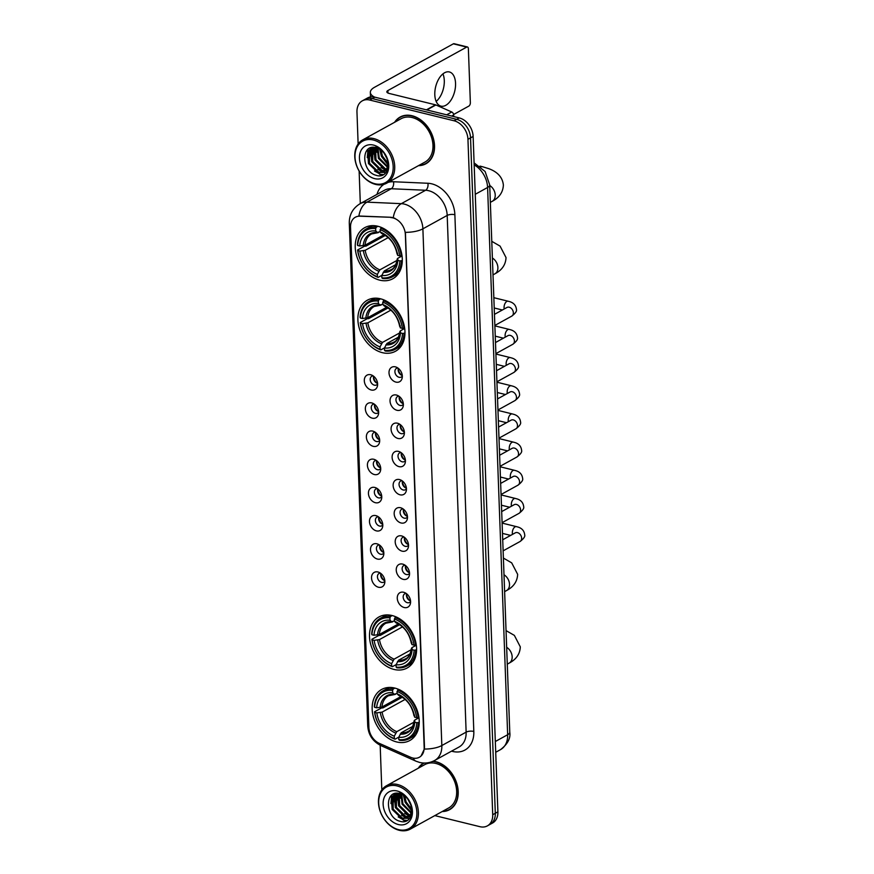 <?xml version="1.0" encoding="UTF-8"?>
<svg xmlns="http://www.w3.org/2000/svg" width="874" height="874" viewBox="0 0 874 874"><rect width="100%" height="100%" fill="white"/><g stroke="black" fill="none" stroke-linecap="round" stroke-linejoin="round"><path stroke-width="1.31" d="M380.441 298.777A29.148 21.566 -118.9 0 0 367.353 300.197A29.148 21.566 -118.9 0 0 359.236 328.143A29.148 21.566 -118.9 0 0 382.419 352.681A29.148 21.566 -118.9 0 0 395.507 351.25A29.148 21.566 -118.9 0 0 403.613 323.304A29.148 21.566 -118.9 0 0 380.441 298.777M392.055 615.525A29.148 21.566 -118.9 0 0 378.966 616.946A29.148 21.566 -118.9 0 0 370.849 644.903A29.148 21.566 -118.9 0 0 394.032 669.429A29.148 21.566 -118.9 0 0 407.12 668.009A29.148 21.566 -118.9 0 0 415.237 640.052A29.148 21.566 -118.9 0 0 392.055 615.525M394.709 688.046A29.148 21.566 -118.9 0 0 381.621 689.477A29.148 21.566 -118.9 0 0 373.504 717.423A29.148 21.566 -118.9 0 0 396.687 741.96A29.148 21.566 -118.9 0 0 409.775 740.529A29.148 21.566 -118.9 0 0 417.892 712.583A29.148 21.566 -118.9 0 0 394.709 688.046M377.776 226.246A29.148 21.566 -118.9 0 0 364.687 227.677A29.148 21.566 -118.9 0 0 356.57 255.623A29.148 21.566 -118.9 0 0 379.753 280.161A29.148 21.566 -118.9 0 0 392.841 278.73A29.148 21.566 -118.9 0 0 400.958 250.783A29.148 21.566 -118.9 0 0 377.776 226.246M371.242 390.001A8.248 6.107 61.1 0 1 364.305 380.736A8.248 6.107 61.1 0 1 370.685 374.749A8.248 6.107 61.1 0 1 371.494 375.001A8.248 6.107 61.1 0 1 377.481 385.86A8.248 6.107 61.1 0 1 371.242 390.001M373.187 375.907A4.949 3.66 -118.9 0 0 371.821 376.257A4.949 3.66 -118.9 0 0 370.434 380.998A4.949 3.66 -118.9 0 0 374.378 385.161A4.949 3.66 -118.9 0 0 376.596 384.921A4.949 3.66 -118.9 0 0 377.623 383.948M372.28 418.176A8.248 6.107 61.1 0 1 365.343 408.912A8.248 6.107 61.1 0 1 371.723 402.925A8.248 6.107 61.1 0 1 372.532 403.176A8.248 6.107 61.1 0 1 378.518 414.036A8.248 6.107 61.1 0 1 372.28 418.176M374.225 404.083A4.949 3.66 -118.9 0 0 372.848 404.433A4.949 3.66 -118.9 0 0 371.472 409.174A4.949 3.66 -118.9 0 0 375.405 413.336A4.949 3.66 -118.9 0 0 377.634 413.096A4.949 3.66 -118.9 0 0 378.65 412.124M373.307 446.352A8.248 6.107 61.1 0 1 366.37 437.087A8.248 6.107 61.1 0 1 372.75 431.101A8.248 6.107 61.1 0 1 373.559 431.352A8.248 6.107 61.1 0 1 379.545 442.211A8.248 6.107 61.1 0 1 373.307 446.352M375.252 432.259A4.949 3.66 -118.9 0 0 373.886 432.608A4.949 3.66 -118.9 0 0 372.499 437.35A4.949 3.66 -118.9 0 0 376.443 441.512A4.949 3.66 -118.9 0 0 378.661 441.272A4.949 3.66 -118.9 0 0 379.687 440.299M374.345 474.527A8.248 6.107 61.1 0 1 367.408 465.263A8.248 6.107 61.1 0 1 373.788 459.276A8.248 6.107 61.1 0 1 374.596 459.527A8.248 6.107 61.1 0 1 380.583 470.387A8.248 6.107 61.1 0 1 374.345 474.527M376.29 460.434A4.949 3.66 -118.9 0 0 374.913 460.784A4.949 3.66 -118.9 0 0 373.537 465.525A4.949 3.66 -118.9 0 0 377.47 469.699A4.949 3.66 -118.9 0 0 379.698 469.447A4.949 3.66 -118.9 0 0 380.725 468.475M375.372 502.703A8.248 6.107 61.1 0 1 368.435 493.439A8.248 6.107 61.1 0 1 374.815 487.452A8.248 6.107 61.1 0 1 375.623 487.703A8.248 6.107 61.1 0 1 381.621 498.573A8.248 6.107 61.1 0 1 375.372 502.703M377.317 488.61A4.949 3.66 -118.9 0 0 375.951 488.959A4.949 3.66 -118.9 0 0 374.575 493.701A4.949 3.66 -118.9 0 0 378.508 497.874A4.949 3.66 -118.9 0 0 380.725 497.623A4.949 3.66 -118.9 0 0 381.752 496.651M376.41 530.879A8.248 6.107 61.1 0 1 369.473 521.614A8.248 6.107 61.1 0 1 375.853 515.627A8.248 6.107 61.1 0 1 376.661 515.879A8.248 6.107 61.1 0 1 382.648 526.749A8.248 6.107 61.1 0 1 376.41 530.879M378.355 516.785A4.949 3.66 -118.9 0 0 376.978 517.135A4.949 3.66 -118.9 0 0 375.602 521.876A4.949 3.66 -118.9 0 0 379.545 526.05A4.949 3.66 -118.9 0 0 381.763 525.798A4.949 3.66 -118.9 0 0 382.79 524.826M377.448 559.065A8.248 6.107 61.1 0 1 370.5 549.79A8.248 6.107 61.1 0 1 376.88 543.803A8.248 6.107 61.1 0 1 377.688 544.054A8.248 6.107 61.1 0 1 383.686 554.924A8.248 6.107 61.1 0 1 377.448 559.065M379.382 544.961A4.949 3.66 -118.9 0 0 378.016 545.31A4.949 3.66 -118.9 0 0 376.639 550.052A4.949 3.66 -118.9 0 0 380.572 554.225A4.949 3.66 -118.9 0 0 382.801 553.974A4.949 3.66 -118.9 0 0 383.817 553.002M378.475 587.241A8.248 6.107 61.1 0 1 371.537 577.965A8.248 6.107 61.1 0 1 377.918 571.978A8.248 6.107 61.1 0 1 378.726 572.23A8.248 6.107 61.1 0 1 384.713 583.1A8.248 6.107 61.1 0 1 378.475 587.241M380.419 573.136A4.949 3.66 -118.9 0 0 379.043 573.486A4.949 3.66 -118.9 0 0 377.666 578.227A4.949 3.66 -118.9 0 0 381.61 582.401A4.949 3.66 -118.9 0 0 383.828 582.15A4.949 3.66 -118.9 0 0 384.855 581.177M395.944 382.113A8.248 6.107 61.1 0 1 389.006 372.848A8.248 6.107 61.1 0 1 395.387 366.862A8.248 6.107 61.1 0 1 396.195 367.113A8.248 6.107 61.1 0 1 402.182 377.972A8.248 6.107 61.1 0 1 395.944 382.113M397.889 368.02A4.949 3.66 -118.9 0 0 396.512 368.369A4.949 3.66 -118.9 0 0 395.135 373.111A4.949 3.66 -118.9 0 0 399.079 377.273A4.949 3.66 -118.9 0 0 401.297 377.033A4.949 3.66 -118.9 0 0 402.324 376.06M396.982 410.288A8.248 6.107 61.1 0 1 390.033 401.024A8.248 6.107 61.1 0 1 396.414 395.037A8.248 6.107 61.1 0 1 397.222 395.288A8.248 6.107 61.1 0 1 403.22 406.148A8.248 6.107 61.1 0 1 396.982 410.288M398.915 396.195A4.949 3.66 -118.9 0 0 397.55 396.545A4.949 3.66 -118.9 0 0 396.173 401.286A4.949 3.66 -118.9 0 0 400.106 405.449A4.949 3.66 -118.9 0 0 402.335 405.208A4.949 3.66 -118.9 0 0 403.351 404.236M398.009 438.464A8.248 6.107 61.1 0 1 391.071 429.2A8.248 6.107 61.1 0 1 397.452 423.213A8.248 6.107 61.1 0 1 398.26 423.464A8.248 6.107 61.1 0 1 404.247 434.323A8.248 6.107 61.1 0 1 398.009 438.464M399.953 424.371A4.949 3.66 -118.9 0 0 398.588 424.72A4.949 3.66 -118.9 0 0 397.2 429.462A4.949 3.66 -118.9 0 0 401.144 433.624A4.949 3.66 -118.9 0 0 403.362 433.384A4.949 3.66 -118.9 0 0 404.389 432.412M399.047 466.64A8.248 6.107 61.1 0 1 392.109 457.375A8.248 6.107 61.1 0 1 398.489 451.388A8.248 6.107 61.1 0 1 399.298 451.639A8.248 6.107 61.1 0 1 405.285 462.499A8.248 6.107 61.1 0 1 399.047 466.64M400.991 452.546A4.949 3.66 -118.9 0 0 399.615 452.896A4.949 3.66 -118.9 0 0 398.238 457.637A4.949 3.66 -118.9 0 0 402.171 461.8A4.949 3.66 -118.9 0 0 404.4 461.559A4.949 3.66 -118.9 0 0 405.427 460.587M400.074 494.815A8.248 6.107 61.1 0 1 393.136 485.551A8.248 6.107 61.1 0 1 399.516 479.564A8.248 6.107 61.1 0 1 400.325 479.815A8.248 6.107 61.1 0 1 406.312 490.675A8.248 6.107 61.1 0 1 400.074 494.815M402.018 480.722A4.949 3.66 -118.9 0 0 400.653 481.071A4.949 3.66 -118.9 0 0 399.276 485.813A4.949 3.66 -118.9 0 0 403.209 489.975A4.949 3.66 -118.9 0 0 405.427 489.735A4.949 3.66 -118.9 0 0 406.454 488.763M401.111 522.991A8.248 6.107 61.1 0 1 394.174 513.726A8.248 6.107 61.1 0 1 400.554 507.739A8.248 6.107 61.1 0 1 401.363 507.991A8.248 6.107 61.1 0 1 407.35 518.85A8.248 6.107 61.1 0 1 401.111 522.991M403.056 508.897A4.949 3.66 -118.9 0 0 401.679 509.247A4.949 3.66 -118.9 0 0 400.303 513.988A4.949 3.66 -118.9 0 0 404.236 518.162A4.949 3.66 -118.9 0 0 406.465 517.911A4.949 3.66 -118.9 0 0 407.492 516.938M402.138 551.166A8.248 6.107 61.1 0 1 395.201 541.902A8.248 6.107 61.1 0 1 401.581 535.915A8.248 6.107 61.1 0 1 402.39 536.166A8.248 6.107 61.1 0 1 408.387 547.037A8.248 6.107 61.1 0 1 402.138 551.166M404.083 537.073A4.949 3.66 -118.9 0 0 402.717 537.423A4.949 3.66 -118.9 0 0 401.341 542.164A4.949 3.66 -118.9 0 0 405.274 546.337A4.949 3.66 -118.9 0 0 407.492 546.086A4.949 3.66 -118.9 0 0 408.519 545.114M403.176 579.342A8.248 6.107 61.1 0 1 396.239 570.077A8.248 6.107 61.1 0 1 402.619 564.091A8.248 6.107 61.1 0 1 403.427 564.342A8.248 6.107 61.1 0 1 409.414 575.212A8.248 6.107 61.1 0 1 403.176 579.342M405.121 565.249A4.949 3.66 -118.9 0 0 403.744 565.598A4.949 3.66 -118.9 0 0 402.368 570.34A4.949 3.66 -118.9 0 0 406.312 574.513A4.949 3.66 -118.9 0 0 408.529 574.262A4.949 3.66 -118.9 0 0 409.556 573.289M404.214 607.528A8.248 6.107 61.1 0 1 397.266 598.253A8.248 6.107 61.1 0 1 403.646 592.266A8.248 6.107 61.1 0 1 404.454 592.517A8.248 6.107 61.1 0 1 410.452 603.388A8.248 6.107 61.1 0 1 404.214 607.528M406.148 593.424A4.949 3.66 -118.9 0 0 404.782 593.774A4.949 3.66 -118.9 0 0 403.406 598.515A4.949 3.66 -118.9 0 0 407.339 602.689A4.949 3.66 -118.9 0 0 409.567 602.437A4.949 3.66 -118.9 0 0 410.583 601.465M377.579 383.369A4.949 3.66 61.1 0 1 373.657 376.257M378.606 411.545A4.949 3.66 61.1 0 1 374.684 404.433M379.644 439.72A4.949 3.66 61.1 0 1 375.722 432.608M380.682 467.896A4.949 3.66 61.1 0 1 376.749 460.784M381.709 496.071A4.949 3.66 61.1 0 1 377.787 488.959M382.746 524.247A4.949 3.66 61.1 0 1 378.824 517.135M383.773 552.423A4.949 3.66 61.1 0 1 379.851 545.31M384.811 580.598A4.949 3.66 61.1 0 1 380.889 573.486M402.28 375.481A4.949 3.66 61.1 0 1 398.358 368.369M403.307 403.657A4.949 3.66 61.1 0 1 399.385 396.545M404.345 431.832A4.949 3.66 61.1 0 1 400.423 424.72M405.372 460.008A4.949 3.66 61.1 0 1 401.45 452.896M406.41 488.184A4.949 3.66 61.1 0 1 402.488 481.071M407.448 516.359A4.949 3.66 61.1 0 1 403.515 509.247M408.475 544.535A4.949 3.66 61.1 0 1 404.553 537.423M409.513 572.71A4.949 3.66 61.1 0 1 405.591 565.598M410.54 600.886A4.949 3.66 61.1 0 1 406.618 593.774M390.798 217.56A14.847 10.98 61.1 0 1 392.874 217.866A14.847 10.98 61.1 0 1 405.361 234.538L424.163 747.194A14.847 10.98 61.1 0 1 419.345 757.255A14.847 10.98 61.1 0 1 410.583 757.266L379.283 743.348A14.847 10.98 61.1 0 1 368.883 727.386L350.54 227.284A14.847 10.98 61.1 0 1 355.357 217.222A14.847 10.98 61.1 0 1 359.946 216.195L391.268 217.298L394.917 218.303M418.504 165.645A26.679 19.731 -118.9 0 0 425.878 163.777A26.679 19.731 -118.9 0 0 433.296 138.201A26.679 19.731 -118.9 0 0 412.091 115.75A26.679 19.731 -118.9 0 0 400.117 117.05A26.679 19.731 -118.9 0 0 394.6 122.294M401.45 116.406A26.679 19.731 -118.9 0 0 400.368 117.225M442.189 811.553A26.679 19.731 -118.9 0 0 449.564 809.685A26.679 19.731 -118.9 0 0 456.982 784.109A26.679 19.731 -118.9 0 0 435.776 761.658A26.679 19.731 -118.9 0 0 433.187 761.199M423.704 763.013A26.679 19.731 -118.9 0 0 418.285 768.202M350.572 225.579A19.25 7.298 -2.1 0 1 349.294 223.099C349.196 214.676 352.801 208.198 360.132 203.675A22.003 16.267 61.1 0 1 366.938 202.145L401.308 203.664A22.003 16.267 61.1 0 1 404.378 204.112A22.003 16.267 61.1 0 1 422.885 228.824A19.25 7.298 177.9 0 1 405.416 232.331L424.48 747.019L424.36 749.051L421.039 756.01M393.234 217.637L393.256 217.648A19.25 11.81 92.5 0 1 401.308 203.664L425.616 190.259L391.246 188.74A22.003 16.267 -118.9 0 0 384.44 190.259L360.132 203.675M362.306 100.849L367.495 97.986A16.497 12.203 -118.9 0 1 374.902 97.178L459.254 117.914A16.497 12.203 -118.9 0 1 473.129 136.453L497.896 811.859A16.497 12.203 -118.9 0 1 492.554 823.024L489.953 824.455A16.497 12.203 -118.9 0 0 495.307 813.279L470.54 137.874A16.497 12.203 -118.9 0 0 456.665 119.345L372.313 98.609A16.497 12.203 -118.9 0 0 364.906 99.418A16.497 12.203 -118.9 0 1 372.313 98.609L456.665 119.345A16.497 12.203 -118.9 0 1 470.54 137.874L495.307 813.279A16.497 12.203 -118.9 0 1 489.953 824.455L487.364 825.886A16.497 12.203 -118.9 0 0 492.718 814.71L467.951 139.305A16.497 12.203 -118.9 0 0 454.065 120.776L369.713 100.04A16.497 12.203 -118.9 0 0 362.306 100.849A16.497 12.203 -118.9 0 0 356.963 112.025L358.132 144.013M388.187 182.36A27.498 20.342 61.1 0 1 393.529 181.748A5.495 3.376 -87.5 0 1 391.246 188.74L366.938 202.145A19.25 11.81 92.5 0 0 358.875 216.009L391.268 217.298M434.837 815.606L479.957 826.695A16.497 12.203 -118.9 0 0 487.364 825.886M359.127 171.075L360.317 203.566M380.179 745.249L381.719 787.43A16.497 12.203 -118.9 0 0 381.96 789.735M449.542 809.379A26.679 19.731 -118.9 0 0 450.82 808.898M425.857 163.471A26.679 19.731 -118.9 0 0 427.135 162.99M442.932 73.897A17.6 9.789 -76.2 0 1 444.287 80.55A17.6 9.789 -76.2 0 1 436.159 101.417M455.551 83.325A17.6 9.789 103.8 0 0 449.378 71.952A17.6 9.789 103.8 0 0 434.804 94.763A17.6 9.789 103.8 0 0 440.977 106.136A17.6 9.789 103.8 0 0 455.551 83.325M453.726 116.559L453.672 114.964L451.694 116.056M374.542 97.09A22.003 8.347 177.9 0 1 370.347 92.436A22.003 8.347 177.9 0 1 374.575 87.258L453.344 43.831A2.753 1.529 -76.2 0 1 454.087 43.7L467.404 46.977A2.753 1.529 103.8 0 0 466.661 47.098L387.892 90.535A5.495 2.087 -2.1 0 0 386.832 91.825A5.495 2.087 -2.1 0 0 389.083 93.42L435.503 104.825A2.753 2.032 61.1 0 1 435.897 104.956L451.749 112.003A2.753 2.032 61.1 0 1 453.672 114.964M453.617 114.483L468.825 106.104A2.753 1.529 103.8 0 0 470.354 102.662L468.377 48.747A2.753 1.529 103.8 0 0 467.404 46.977M374.891 183.737A23.653 17.491 -118.9 0 0 393.18 166.552A23.653 17.491 -118.9 0 0 373.296 139.993A23.653 17.491 -118.9 0 0 355.008 157.167A23.653 17.491 -118.9 0 0 374.891 183.737M375.58 184.392A24.756 18.31 -118.9 0 0 386.69 183.179A24.756 18.31 -118.9 0 0 393.584 159.45A24.756 18.31 -118.9 0 0 373.908 138.616A24.756 18.31 -118.9 0 0 362.786 139.829A24.756 18.31 -118.9 0 0 355.904 163.558A24.756 18.31 -118.9 0 0 375.58 184.392M386.69 183.179L424.95 162.083A24.756 18.31 -118.9 0 0 431.832 138.354A24.756 18.31 -118.9 0 0 412.157 117.531A24.756 18.31 -118.9 0 0 401.046 118.744L362.786 139.829M418.996 165.372A26.406 19.523 -118.9 0 0 425.747 163.536A26.406 19.523 -118.9 0 0 433.089 138.223A26.406 19.523 -118.9 0 0 412.102 116.002A26.406 19.523 -118.9 0 0 400.248 117.291A26.406 19.523 -118.9 0 0 395.092 122.021M386.811 158.15L384.473 153.704M387.848 164.115L381.643 156.522L380.19 149.498M387.805 163.067L382.451 156.075L381.02 150.088M387.466 167.262L378.398 158.314L377.371 148.056M387.63 166.584L379.207 157.866L378.027 148.318M386.57 169.458L384.462 169.119L375.164 160.095L375.033 147.455M386.832 168.977L385.27 168.671L375.973 159.647L375.58 147.553M385.336 171.064L381.228 170.9L371.92 161.887L371.996 148.875L373.056 147.356M385.674 170.714L382.036 170.463L372.728 161.439L372.805 148.427L373.515 147.345M387.805 163.154A13.755 10.171 -118.9 0 0 376.235 147.706C360.427 142.997 361.486 172.025 376.202 175.313C386.548 178.995 392.437 164.924 385.063 154.228C382.615 150.459 379.6 147.87 375.995 146.439C383.227 150.164 387.171 155.736 387.805 163.154L386.821 168.999L383.839 172.189L377.983 172.691L368.675 163.678L368.752 150.656L371.636 147.542M384.243 171.949L378.792 172.244L369.483 163.23L369.56 150.219L371.898 147.488M373.482 145.084A18.146 13.427 -118.9 0 0 359.443 158.26A18.146 13.427 -118.9 0 0 374.706 178.646A18.146 13.427 -118.9 0 0 388.744 165.47A18.146 13.427 -118.9 0 0 373.482 145.084M383.741 174.614L380.31 174.221L374.509 171.02M367.244 157.659L368.041 149.268M385.838 172.823L383.435 172.397M383.216 172.331L377.754 169.239M370.489 155.867L371.013 148.285M385.947 170.375L380.998 167.447M373.733 154.075L374.006 147.356M376.967 152.294L376.858 147.881M380.212 150.503L380.092 149.421M383.347 174.844L379.906 174.439L368.467 163.536L367.561 149.694M382.572 172.473L371.712 161.745L370.5 148.842M385.718 170.659L374.957 159.953L373.668 147.345M387.838 164.716L381.435 156.38L379.644 149.148M386.974 158.631L384.134 153.245M381.84 275.343L378.114 277.397L377.426 276.73A26.176 19.359 -118.9 0 1 357.848 250.576L359.902 251.089A23.653 17.491 -118.9 0 0 377.339 274.381L379.851 269.858L397.047 260.376M388.209 237.619L365.201 250.303L359.902 251.089M375.667 228.584L376.279 227.207A27.28 20.178 -118.9 0 0 366.239 228.955A27.28 20.178 -118.9 0 0 357.411 244.917L357.663 245.496A26.176 19.359 -118.9 0 1 375.667 228.584L375.754 230.933A23.653 17.491 -118.9 0 0 359.717 245.998L365.015 245.212L384.079 234.702M380.179 231.632L377.306 232.451L375.754 230.933M357.848 250.576L357.597 249.997L364.534 246.173L365.998 246.118L385.347 235.445M382.561 278.489A27.28 20.178 -118.9 0 0 392.59 276.73A27.28 20.178 -118.9 0 0 401.417 260.769L399.877 260.911A26.176 19.359 -118.9 0 1 381.872 277.823L382.561 278.489M402.313 260.277L401.417 260.769M357.597 249.997A27.28 20.178 -118.9 0 0 378.114 277.397M376.279 227.207L377.939 226.29M381.872 277.823L381.785 275.474A23.653 17.491 -118.9 0 0 397.823 260.408L399.877 260.911M377.339 274.381L377.426 276.73M359.717 245.998L357.663 245.496M397.823 260.408L397.757 258.3L402.04 255.94M395.736 264.636L384.287 270.951L381.785 275.474M383.173 272.338A21.162 15.645 -118.9 0 0 397.266 259.097L397.757 258.3M378.475 232.571L377.306 232.451A21.162 15.645 -118.9 0 0 363.213 245.681M381.872 227.655L380.103 229.676A26.176 19.359 -118.9 0 1 399.691 255.831L401.232 255.689A27.28 20.178 -118.9 0 0 380.714 228.289M401.232 255.689L401.953 255.295M399.691 255.831L397.637 255.317A23.653 17.491 -118.9 0 0 380.19 232.025L380.103 229.676M380.19 232.025L381.741 233.544A21.162 15.645 -118.9 0 1 397.08 254.006L397.561 253.22L397.637 255.317M381.741 233.544L382.921 233.664L381.741 233.544M384.494 347.874L380.78 349.917L380.092 349.261A26.176 19.359 -118.9 0 1 360.503 323.107L362.557 323.609A23.653 17.491 -118.9 0 0 380.004 346.902L382.506 342.389L399.713 332.896M390.864 310.139L367.856 322.823L362.557 323.609M378.322 301.104L378.934 299.727A27.28 20.178 -118.9 0 0 368.904 301.475A27.28 20.178 -118.9 0 0 360.077 317.437L360.317 318.016A26.176 19.359 -118.9 0 1 378.322 301.104L378.409 303.464A23.653 17.491 -118.9 0 0 362.371 318.518L367.67 317.743L386.745 307.222M382.834 304.163L379.961 304.971L378.409 303.464M360.503 323.107L360.263 322.528L367.2 318.704L368.653 318.649L388.012 307.976M385.216 351.009A27.28 20.178 -118.9 0 0 395.245 349.261A27.28 20.178 -118.9 0 0 404.072 333.3L402.532 333.442A26.176 19.359 -118.9 0 1 384.527 350.343L385.216 351.009M404.979 332.797L404.072 333.3M360.263 322.528A27.28 20.178 -118.9 0 0 380.78 349.917M378.934 299.727L380.594 298.81M384.527 350.343L384.44 347.994A23.653 17.491 -118.9 0 0 400.478 332.928L402.532 333.442M380.004 346.902L380.092 349.261M362.371 318.518L360.317 318.016M400.478 332.928L400.412 330.831L404.695 328.46M398.402 337.156L386.942 343.471L384.44 347.994M385.827 344.859A21.162 15.645 -118.9 0 0 399.921 331.617L400.412 330.831M381.14 305.092L379.961 304.971A21.162 15.645 -118.9 0 0 365.867 318.212M384.527 300.186L382.768 302.196A26.176 19.359 -118.9 0 1 402.346 328.351L403.886 328.209A27.28 20.178 -118.9 0 0 383.369 300.82M403.886 328.209L404.607 327.816M402.346 328.351L400.292 327.848A23.653 17.491 -118.9 0 0 382.845 304.556L382.768 302.196M382.845 304.556L384.407 306.064A21.162 15.645 -118.9 0 1 399.735 326.537L400.226 325.74L400.292 327.848M384.407 306.064L385.576 306.184L384.407 306.064M396.108 664.622L392.393 666.676L391.705 666.01A26.176 19.359 -118.9 0 1 372.116 639.855L374.17 640.358A23.653 17.491 -118.9 0 0 391.618 663.65L394.119 659.138L411.326 649.644M402.477 626.887L379.48 639.571L374.17 640.358M389.935 617.852L390.547 616.476A27.28 20.178 -118.9 0 0 380.518 618.224A27.28 20.178 -118.9 0 0 371.69 634.185L371.931 634.764A26.176 19.359 -118.9 0 1 389.935 617.852L390.023 620.212A23.653 17.491 -118.9 0 0 373.985 635.267L379.283 634.491L398.358 623.97M394.447 620.911L391.585 621.72L390.023 620.212M372.116 639.855L371.876 639.276L378.813 635.453L380.266 635.398L399.626 624.724M396.829 667.758A27.28 20.178 -118.9 0 0 406.858 666.01A27.28 20.178 -118.9 0 0 415.685 650.048L414.145 650.19A26.176 19.359 -118.9 0 1 396.141 667.102L396.829 667.758M416.592 649.557L415.685 650.048M371.876 639.276A27.28 20.178 -118.9 0 0 392.393 666.676M390.547 616.476L392.207 615.558M396.141 667.102L396.053 664.743A23.653 17.491 -118.9 0 0 412.091 649.677L414.145 650.19M391.618 663.65L391.705 666.01M373.985 635.267L371.931 634.764M412.091 649.677L412.025 647.579L416.308 645.22M410.015 653.905L398.566 660.22L396.053 664.743M397.441 661.607A21.162 15.645 -118.9 0 0 411.534 648.377L412.025 647.579M392.754 621.84L391.585 621.72A21.162 15.645 -118.9 0 0 377.492 634.961M396.141 616.935L394.382 618.945A26.176 19.359 -118.9 0 1 413.959 645.099L415.5 644.957A27.28 20.178 -118.9 0 0 394.993 617.568M415.5 644.957L416.221 644.564M413.959 645.099L411.905 644.597A23.653 17.491 -118.9 0 0 394.469 621.305L394.382 618.945M394.469 621.305L396.02 622.812A21.162 15.645 -118.9 0 1 411.348 643.286L411.84 642.488L411.905 644.597M396.02 622.812L397.189 622.933L396.02 622.812M398.773 737.143L395.048 739.196L394.36 738.53A26.176 19.359 -118.9 0 1 374.782 712.376L376.836 712.878A23.653 17.491 -118.9 0 0 394.272 736.181L396.785 731.658L413.981 722.175M405.143 699.419L382.135 712.102L376.836 712.878M392.601 690.384L393.213 688.996A27.28 20.178 -118.9 0 0 383.173 690.755A27.28 20.178 -118.9 0 0 374.345 706.716L374.596 707.295A26.176 19.359 -118.9 0 1 392.601 690.384L392.688 692.732A23.653 17.491 -118.9 0 0 376.65 707.798L381.949 707.011L401.013 696.502M397.113 693.432L394.24 694.251L392.688 692.732M374.782 712.376L374.531 711.797L381.468 707.973L382.921 707.918L402.28 697.244M399.484 740.289A27.28 20.178 -118.9 0 0 409.524 738.53A27.28 20.178 -118.9 0 0 418.351 722.569L416.811 722.711A26.176 19.359 -118.9 0 1 398.806 739.623L399.484 740.289M419.247 722.077L418.351 722.569M374.531 711.797A27.28 20.178 -118.9 0 0 395.048 739.196M393.213 688.996L394.873 688.089M398.806 739.623L398.719 737.263A23.653 17.491 -118.9 0 0 414.757 722.208L416.811 722.711M394.272 736.181L394.36 738.53M376.65 707.798L374.596 707.295M414.757 722.208L414.691 720.1L418.974 717.74M412.67 726.436L401.221 732.751L398.719 737.263M400.106 734.138A21.162 15.645 -118.9 0 0 414.2 720.897L414.691 720.1M395.409 694.371L394.24 694.251A21.162 15.645 -118.9 0 0 380.146 707.481M398.806 689.455L397.036 691.476A26.176 19.359 -118.9 0 1 416.625 717.63L418.165 717.488A27.28 20.178 -118.9 0 0 397.648 690.089M418.165 717.488L418.886 717.095M416.625 717.63L414.571 717.117A23.653 17.491 -118.9 0 0 397.124 693.825L397.036 691.476M397.124 693.825L398.675 695.343A21.162 15.645 -118.9 0 1 414.014 715.806L414.494 715.019L414.571 717.117M398.675 695.343L399.855 695.464L398.675 695.343M399.385 369.309L398.271 369.407A8.248 6.107 -118.9 0 0 401.647 375.263M400.412 397.484L399.309 397.583A8.248 6.107 -118.9 0 0 402.674 403.438M401.45 425.66L400.336 425.758A8.248 6.107 -118.9 0 0 403.712 431.614M402.477 453.835L401.374 453.934A8.248 6.107 -118.9 0 0 404.738 459.79M403.515 482.011L402.401 482.109A8.248 6.107 -118.9 0 0 405.776 487.965M404.553 510.187L403.438 510.285A8.248 6.107 -118.9 0 0 406.803 516.141M405.58 538.362L404.476 538.46A8.248 6.107 -118.9 0 0 407.841 544.316M406.618 566.538L405.503 566.636A8.248 6.107 -118.9 0 0 408.879 572.492M407.645 594.713L406.541 594.812A8.248 6.107 -118.9 0 0 409.906 600.667M374.684 377.197L373.569 377.295A8.248 6.107 -118.9 0 0 376.945 383.151M375.711 405.372L374.607 405.47A8.248 6.107 -118.9 0 0 377.972 411.326M376.749 433.548L375.634 433.646A8.248 6.107 -118.9 0 0 379.01 439.502M377.787 461.723L376.672 461.822A8.248 6.107 -118.9 0 0 380.037 467.677M378.813 489.899L377.71 489.997A8.248 6.107 -118.9 0 0 381.075 495.853M379.851 518.074L378.737 518.173A8.248 6.107 -118.9 0 0 382.102 524.029M380.878 546.25L379.775 546.348A8.248 6.107 -118.9 0 0 383.14 552.204M381.916 574.426L380.802 574.524A8.248 6.107 -118.9 0 0 384.178 580.38M398.577 829.644A23.653 17.491 -118.9 0 0 416.865 812.459A23.653 17.491 -118.9 0 0 396.982 785.901A23.653 17.491 -118.9 0 0 378.693 803.075A23.653 17.491 -118.9 0 0 398.577 829.644M399.265 830.3A24.756 18.31 -118.9 0 0 410.376 829.087A24.756 18.31 -118.9 0 0 417.269 805.358A24.756 18.31 -118.9 0 0 397.594 784.524A24.756 18.31 -118.9 0 0 386.472 785.737A24.756 18.31 -118.9 0 0 379.589 809.466A24.756 18.31 -118.9 0 0 399.265 830.3M410.376 829.087L448.624 807.991A24.756 18.31 -118.9 0 0 455.518 784.262A24.756 18.31 -118.9 0 0 435.842 763.439A24.756 18.31 -118.9 0 0 424.731 764.652L386.472 785.737M442.681 811.28A26.406 19.523 -118.9 0 0 449.422 809.444A26.406 19.523 -118.9 0 0 456.774 784.131A26.406 19.523 -118.9 0 0 435.787 761.909A26.406 19.523 -118.9 0 0 432.706 761.407M410.485 804.058L408.158 799.612M411.534 810.023L405.328 802.43L403.875 795.406M411.479 808.974L406.137 801.982L404.706 796.006M411.151 813.17L402.084 804.222L401.057 793.963M411.315 812.492L402.892 803.774L401.712 794.226M410.256 815.366L408.147 815.027L398.839 806.003L398.719 793.363M410.518 814.885L408.956 814.579L399.658 805.555L399.265 793.461M409.021 816.971L404.902 816.808L395.605 807.794L395.671 794.783L396.741 793.264M409.36 816.622L405.722 816.371L396.414 807.347L396.49 794.335L397.2 793.253M411.49 809.062A13.755 10.171 -118.9 0 0 399.921 793.614C384.112 788.905 385.172 817.933 399.888 821.221C410.234 824.903 416.122 810.832 408.748 800.136C406.301 796.367 403.275 793.778 399.68 792.347C406.913 796.072 410.856 801.644 411.49 809.062L410.507 814.907L407.524 818.097L401.669 818.599L392.36 809.586L392.437 796.564L395.321 793.45M407.929 817.856L402.477 818.151L393.169 809.138L393.245 796.127L395.572 793.395M397.167 790.992A18.146 13.427 -118.9 0 0 383.129 804.167A18.146 13.427 -118.9 0 0 398.391 824.553A18.146 13.427 -118.9 0 0 412.43 811.378A18.146 13.427 -118.9 0 0 397.167 790.992M424.251 763.024A26.406 19.523 -118.9 0 0 423.934 763.199A26.406 19.523 -118.9 0 0 418.777 767.929M407.426 820.522L403.996 820.129L398.194 816.928M390.929 803.567L391.727 795.176M409.524 818.73L407.12 818.304M406.902 818.239L401.439 815.147M394.174 801.775L394.687 794.193M409.633 816.283L404.684 813.355M397.408 799.983L397.692 793.264M400.653 798.202L400.543 793.789M403.897 796.411L403.777 795.34M407.033 820.752L403.591 820.347L392.153 809.444L391.246 795.602M406.257 818.381L395.398 807.652L394.185 794.75M409.403 816.567L398.631 805.861L397.342 793.253M411.523 810.624L405.121 802.288L403.329 795.056M410.66 804.539L407.819 799.153M473.817 731.44A5.495 2.087 -2.1 0 0 466.137 732.139L447.193 215.419A22.003 16.267 -118.9 0 0 428.686 190.707A22.003 16.267 -118.9 0 0 425.616 190.259A5.495 3.376 -87.5 0 0 427.899 183.267A27.498 20.342 61.1 0 1 454.873 214.72L473.817 731.44A27.498 20.342 61.1 0 1 452.557 751.421A27.498 20.342 61.1 0 1 451.563 751.148M459.003 747.041A22.003 16.267 -118.9 0 0 466.137 732.139L441.829 745.544A22.003 16.267 61.1 0 1 434.695 760.446L459.003 747.041M424.36 749.051A19.25 7.298 -2.1 0 0 441.829 745.544L422.885 228.824L447.193 215.419A5.495 2.087 -2.1 0 1 454.873 214.72M368.926 728.239A19.25 7.298 177.9 0 1 367.725 725.835L349.294 223.099M378.453 742.944A19.25 9.275 114 0 0 381.075 745.675C372.837 741.545 368.391 734.925 367.725 725.835M413.173 758.097A19.25 9.275 114 0 0 415.958 761.178L381.075 745.675M376.989 194.367A27.498 20.342 61.1 0 1 383.926 184.327M393.529 181.748L427.899 183.267M492.718 814.71L497.896 811.859M467.951 139.305L473.129 136.453M454.065 120.776L459.254 117.914M369.713 100.04L374.902 97.178M495.318 741.523L507.652 734.728A11.001 4.173 -2.1 0 0 509.771 732.139C510.755 738.268 507.674 744.102 500.518 749.63A22.003 16.267 -118.9 0 0 507.652 734.728L487.594 187.484A22.003 16.267 -118.9 0 0 474.178 164.858M475.259 194.29L487.594 187.484A11.001 4.173 -2.1 0 0 489.702 184.895L509.771 732.139M387.98 93.037L387.892 90.535M426.414 109.84L435.503 104.825M466.661 47.098L453.344 43.831M435.897 104.956L426.851 109.949M446.647 114.822L451.749 112.003M489.724 185.507A9.352 6.916 61.1 0 1 495.23 195A9.352 6.916 61.1 0 1 492.204 201.337L490.347 202.353M480.929 166.89A9.352 5.2 -76.2 0 1 482.732 166.792L479.968 166.115M365.201 250.303A20.353 15.055 -118.9 0 0 379.851 269.858M377.863 232.713L371.559 233.937A20.353 15.055 -118.9 0 0 365.015 245.212M363.398 250.772A21.162 15.645 -118.9 0 0 378.726 271.246M384.287 270.951A20.353 15.055 -118.9 0 0 391.213 269.585C394.196 268.427 396.195 264.866 397.233 258.901M492.39 258.027A9.352 6.916 61.1 0 1 497.896 267.52A9.352 6.916 61.1 0 1 494.859 273.857L493.002 274.884M367.856 322.823A20.353 15.055 -118.9 0 0 382.506 342.389M380.518 305.244L374.214 306.468A20.353 15.055 -118.9 0 0 367.67 317.743M366.053 323.293A21.162 15.645 -118.9 0 0 381.392 343.766M386.942 343.471A20.353 15.055 -118.9 0 0 393.868 342.105C396.851 340.947 398.861 337.386 399.888 331.421M504.003 574.775A9.352 6.916 61.1 0 1 509.509 584.269A9.352 6.916 61.1 0 1 506.472 590.606L504.615 591.632M379.48 639.571A20.353 15.055 -118.9 0 0 394.119 659.138M392.131 621.993L385.827 623.217A20.353 15.055 -118.9 0 0 379.283 634.491M377.677 640.041A21.162 15.645 -118.9 0 0 393.005 660.515M398.566 660.22A20.353 15.055 -118.9 0 0 405.481 658.854C408.464 657.696 410.474 654.145 411.501 648.169M506.658 647.306A9.352 6.916 61.1 0 1 512.164 656.8A9.352 6.916 61.1 0 1 509.127 663.137L507.281 664.153M382.135 712.102A20.353 15.055 -118.9 0 0 396.785 731.658M394.797 694.513L388.493 695.737A20.353 15.055 -118.9 0 0 381.949 707.011M380.332 712.572A21.162 15.645 -118.9 0 0 395.66 733.046M401.221 732.751A20.353 15.055 -118.9 0 0 408.147 731.385C411.13 730.227 413.129 726.665 414.167 720.7M494.455 314.367L506.986 307.451A4.949 3.66 61.1 0 1 509.214 307.211A4.949 3.66 61.1 0 1 513.377 313.056A4.949 3.66 61.1 0 1 511.771 316.115L494.859 325.445M504.254 308.959A4.949 2.753 -76.2 0 1 504.069 307.637A4.949 2.753 -76.2 0 1 504.058 307.342A4.949 2.753 -76.2 0 1 508.165 301.224C508.384 301.475 515.649 302 516.447 309.462C517.004 311.068 515.442 313.296 511.771 316.115M495.482 342.542L508.023 335.627A4.949 3.66 61.1 0 1 510.241 335.387A4.949 3.66 61.1 0 1 514.415 341.231A4.949 3.66 61.1 0 1 512.798 344.29L495.897 353.62M505.292 337.135A4.949 2.753 -76.2 0 1 505.096 335.813A4.949 2.753 -76.2 0 1 505.096 335.518A4.949 2.753 -76.2 0 1 509.203 329.4C509.422 329.651 516.676 330.175 517.474 337.637C518.031 339.243 516.479 341.472 512.798 344.29M496.519 370.718L509.05 363.803A4.949 3.66 61.1 0 1 511.279 363.562A4.949 3.66 61.1 0 1 515.442 369.407A4.949 3.66 61.1 0 1 513.836 372.466L496.924 381.796M506.319 365.31A4.949 2.753 -76.2 0 1 506.133 363.988A4.949 2.753 -76.2 0 1 506.122 363.693A4.949 2.753 -76.2 0 1 510.23 357.575C510.449 357.827 517.714 358.351 518.511 365.813C519.069 367.419 517.506 369.647 513.836 372.466M497.546 398.894L510.088 391.978A4.949 3.66 61.1 0 1 512.306 391.738A4.949 3.66 61.1 0 1 516.479 397.583A4.949 3.66 61.1 0 1 514.873 400.642L497.962 409.972M507.357 393.486A4.949 2.753 -76.2 0 1 507.16 392.164A4.949 2.753 -76.2 0 1 507.16 391.869A4.949 2.753 -76.2 0 1 511.268 385.751C511.487 386.002 518.741 386.526 519.538 393.988C520.096 395.594 518.544 397.823 514.873 400.642M498.584 427.069L511.126 420.154A4.949 3.66 61.1 0 1 513.344 419.913A4.949 3.66 61.1 0 1 517.506 425.758A4.949 3.66 61.1 0 1 515.9 428.817L498.988 438.147M508.384 421.661A4.949 2.753 -76.2 0 1 508.198 420.339A4.949 2.753 -76.2 0 1 508.198 420.044A4.949 2.753 -76.2 0 1 512.295 413.926C512.514 414.178 519.779 414.702 520.576 422.164C521.133 423.77 519.571 425.999 515.9 428.817M499.622 455.245L512.153 448.329A4.949 3.66 61.1 0 1 514.382 448.089A4.949 3.66 61.1 0 1 518.544 453.934A4.949 3.66 61.1 0 1 516.938 456.993L500.026 466.323M509.422 449.837A4.949 2.753 -76.2 0 1 509.236 448.515A4.949 2.753 -76.2 0 1 509.225 448.22A4.949 2.753 -76.2 0 1 513.333 442.102C513.551 442.353 520.817 442.878 521.603 450.339C522.171 451.945 520.609 454.174 516.938 456.993M500.649 483.42L513.191 476.505A4.949 3.66 61.1 0 1 515.409 476.264A4.949 3.66 61.1 0 1 519.582 482.109A4.949 3.66 61.1 0 1 517.965 485.179L501.053 494.498M510.46 478.012A4.949 2.753 -76.2 0 1 510.263 476.691A4.949 2.753 -76.2 0 1 510.263 476.396A4.949 2.753 -76.2 0 1 514.36 470.278C514.589 470.529 521.844 471.053 522.641 478.515C523.198 480.132 521.647 482.35 517.965 485.179M501.687 511.596L514.218 504.68A4.949 3.66 61.1 0 1 516.447 504.44A4.949 3.66 61.1 0 1 520.609 510.285A4.949 3.66 61.1 0 1 519.003 513.355L502.091 522.674M511.487 506.188A4.949 2.753 -76.2 0 1 511.301 504.866A4.949 2.753 -76.2 0 1 511.29 504.571A4.949 2.753 -76.2 0 1 515.398 498.453C515.616 498.704 522.881 499.229 523.679 506.691C524.236 508.307 522.674 510.525 519.003 513.355M502.714 539.771L515.256 532.856A4.949 3.66 61.1 0 1 517.474 532.616A4.949 3.66 61.1 0 1 521.647 538.46A4.949 3.66 61.1 0 1 520.03 541.53L503.118 550.849M512.525 534.364A4.949 2.753 -76.2 0 1 512.328 533.042A4.949 2.753 -76.2 0 1 512.328 532.747A4.949 2.753 -76.2 0 1 516.436 526.629C516.654 526.88 523.908 527.404 524.706 534.866C525.263 536.483 523.712 538.701 520.03 541.53M415.958 761.178L419.564 762.423C424.83 763.668 429.866 763.002 434.695 760.446M474.101 162.87L485.103 171.501L489.702 184.895M500.518 749.63L495.711 752.274M370.51 96.959L370.347 92.436M428.216 162.171L425.747 163.536M402.717 115.925L400.248 117.291M492.204 201.337C495.7 199.447 502.954 195.088 503.369 185.048C502.386 175.117 494.389 170.747 488.85 168.693L482.732 166.792M398.599 273.42L392.59 276.73M372.248 225.645L366.239 228.955M382.069 233.751C390.033 237.433 395.026 244.152 397.047 253.908M494.859 273.857C498.355 271.978 505.609 267.619 506.024 257.568L500.081 246.118L491.778 241.322M401.253 345.951L395.245 349.261M374.902 298.165L368.904 301.475M384.724 306.271C392.688 309.953 397.681 316.672 399.702 326.428M506.472 590.606C509.968 588.726 517.222 584.367 517.648 574.316L511.694 562.867L503.391 558.071M412.867 662.7L406.858 666.01M386.526 614.914L380.518 618.224M396.337 623.02C404.301 626.702 409.294 633.421 411.315 643.177M509.127 663.137C512.634 661.247 519.888 656.887 520.303 646.847L514.36 635.387L506.046 630.602M415.532 735.22L409.524 738.53M389.181 687.445L383.173 690.755M398.992 695.551C406.967 699.233 411.96 705.952 413.981 715.708M502.375 309.997L494.214 307.987M508.165 301.224L493.843 297.695M503.413 338.172L495.252 336.162M509.203 329.4L494.87 325.871M504.44 366.348L496.279 364.338M510.23 357.575L495.908 354.046M505.478 394.524L497.317 392.513M511.268 385.751L496.945 382.222M506.516 422.699L498.355 420.689M512.295 413.926L497.972 410.398M507.543 450.875L499.382 448.865M513.333 442.102L499.01 438.573M508.581 479.05L500.42 477.04M514.36 470.278L500.037 466.749M509.608 507.226L501.447 505.216M515.398 498.453L501.075 494.924M510.645 535.401L502.484 533.391M516.436 526.629L502.102 523.1M451.902 808.079L449.422 809.444"/></g></svg>

